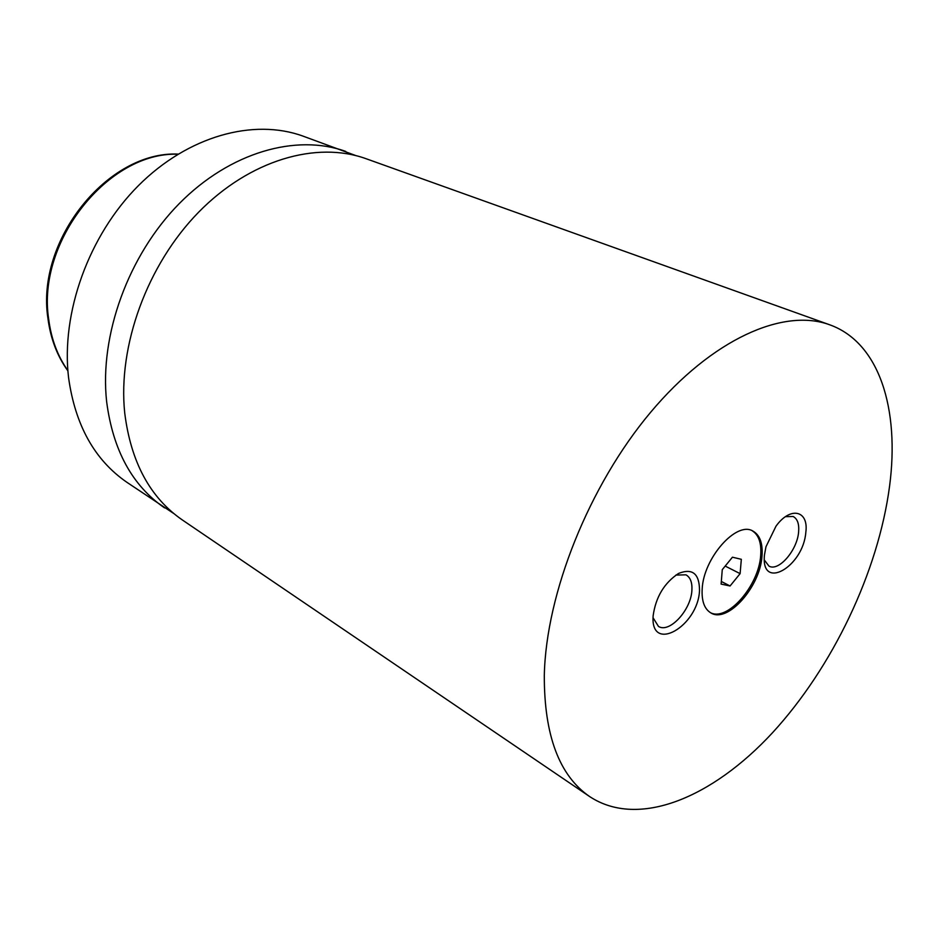 <?xml version="1.0" encoding="UTF-8"?>
<svg xmlns="http://www.w3.org/2000/svg" width="939" height="939" viewBox="0 0 939 939"><rect width="100%" height="100%" fill="white"/><g stroke="black" fill="none" stroke-linecap="round" stroke-linejoin="round"><path stroke-width="1.41" d="M829.63 324.765L366.116 158.726C316.713 140.791 250.02 159.736 198.563 212.261C147.177 264.751 117.704 345.928 124.711 412.867C130.826 462 150.076 497.717 182.459 520.042L589.762 796.648C638.579 828.726 712.478 797.704 772.515 732.737C832.682 667.253 878.235 571.769 889.55 486.355C899.808 409.287 879.538 342.559 829.63 324.765C783.466 307.769 712.267 338.862 650.61 412.303C589.023 485.604 546.029 593.401 544.303 675.423C544.139 735.343 559.292 775.755 589.762 796.648M702.184 588.964C701.515 601.148 704.461 609.165 711.023 613.003C727.76 623.449 760.132 586.84 761.987 556.217C762.961 543.305 759.874 534.89 752.726 530.958C736.293 521.016 703.452 558.212 702.184 588.964M710.389 612.639C727.361 621.911 758.841 585.701 760.684 555.571C761.623 543.118 758.759 534.819 752.057 530.652M653.133 615.82C650.164 653.931 698.158 626.548 699.52 590.42C699.414 573.612 692.43 567.954 678.545 573.447C664.225 582.966 655.751 597.087 653.133 615.82M653.063 617.78L658.462 626.407C669.448 633.614 691.186 609.857 691.902 590.185C692.325 582.485 690.353 577.368 685.986 574.832L675.869 575.067M764.487 554.843C760.461 591.476 803.303 567.027 805.838 532.202C808.808 510.382 790.38 506.062 775.978 526.216L765.978 546.744L764.487 554.843M764.381 560.09L768.994 566.135C778.689 571.839 797.281 550.242 798.608 532.002C799.289 523.974 797.469 518.809 793.15 516.497L785.509 516.661M355.764 155.557L302.851 136.061C253.671 118.232 188.234 135.768 138.409 185.64C88.642 235.478 60.835 313.086 68.582 377.748C75.226 425.226 94.651 460.075 126.859 482.282L173.797 513.551M345.763 151.425C296.407 133.526 230.102 152.012 179.173 203.681C128.303 255.302 99.37 335.34 106.623 401.552C112.915 450.145 132.235 485.604 164.571 507.893M730.072 585.983L740.108 573.635L741.329 559.304L732.443 557.203L722.267 569.656L721.117 584.093L730.072 585.983L721.328 581.476M725.19 566.076L740.108 573.635M177.847 154.242C108.584 151.531 36.515 241.452 48.675 319.143C51.199 338.956 57.608 356.104 67.878 370.588M178.093 154.09C107.891 150.839 35.694 240.361 47.936 318.368C50.542 338.568 57.197 356.081 67.901 370.87"/></g></svg>

